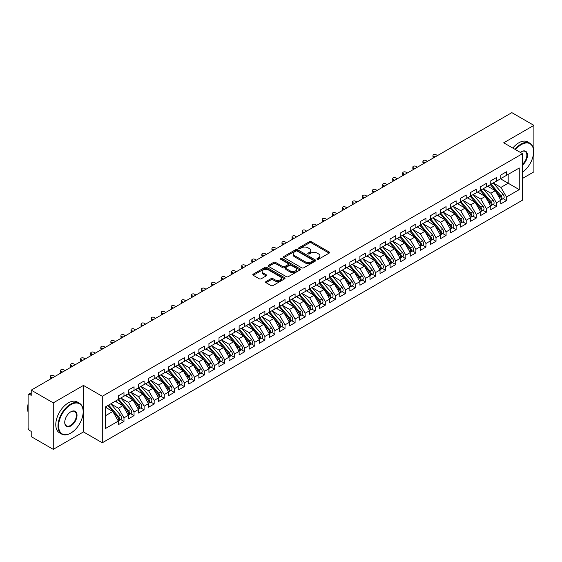 <?xml version="1.0" encoding="UTF-8"?>
<svg xmlns="http://www.w3.org/2000/svg" width="562" height="562" viewBox="0 0 562 562"><rect width="100%" height="100%" fill="white"/><g stroke="black" fill="none" stroke-linecap="round" stroke-linejoin="round"><path stroke-width="0.84" d="M317.263 259.194A0.976 0.562 0 0 0 318.647 259.194L329.142 253.132A1.398 0.808 0 0 0 329.557 252.563A1.398 0.808 0 0 0 329.142 251.994L311.362 241.723A1.398 0.808 0 0 0 309.388 241.723L298.886 247.786A0.976 0.562 0 0 0 298.605 248.186A0.976 0.562 0 0 0 298.886 248.587A0.976 0.562 0 0 0 300.27 248.587L301.632 247.8A4.468 2.578 0 0 1 307.955 247.8L309.437 248.657A4.468 2.578 0 0 1 310.744 250.483A4.468 2.578 0 0 1 309.437 252.31L308.074 253.09A0.976 0.562 0 0 0 307.786 253.49A0.976 0.562 0 0 0 308.074 253.891A0.976 0.562 0 0 0 309.458 253.891L310.821 253.104A4.468 2.578 0 0 1 317.144 253.104L318.626 253.961A4.468 2.578 0 0 1 319.933 255.787A4.468 2.578 0 0 1 318.626 257.614L317.263 258.394A0.976 0.562 0 0 0 316.975 258.794A0.976 0.562 0 0 0 317.263 259.194L317.263 258.394M266.009 281.541A1.398 0.808 0 0 0 265.601 282.11A1.398 0.808 0 0 0 266.009 282.679L271.003 285.559A1.398 0.808 0 0 0 272.977 285.559L284.639 278.829A1.398 0.808 0 0 0 285.046 278.26A1.398 0.808 0 0 0 284.639 277.691L266.852 267.421A1.398 0.808 0 0 0 264.878 267.421L253.216 274.158A1.398 0.808 0 0 0 252.809 274.727A1.398 0.808 0 0 0 253.216 275.296L259.244 278.773A1.398 0.808 0 0 0 261.218 278.773L266.212 275.893A1.398 0.808 0 0 0 266.62 275.324A1.398 0.808 0 0 0 266.212 274.755L263.22 273.027A3.737 2.157 0 0 1 262.124 271.502A3.737 2.157 0 0 1 264.435 269.507A3.737 2.157 0 0 1 268.51 269.978L280.213 276.736A3.737 2.157 0 0 1 281.309 278.26A3.737 2.157 0 0 1 279.005 280.255A3.737 2.157 0 0 1 274.93 279.785L272.977 278.661A1.398 0.808 0 0 0 271.003 278.661L266.009 281.541L266.009 282.679M522.527 178.428L533.9 171.86L533.9 125.368L511.856 112.646L31.219 390.14L31.219 395.367L29.61 394.44A2.136 1.229 -120 0 0 28.543 394.334A2.136 1.229 -120 0 0 28.1 395.311L28.1 427.851A2.136 1.229 -120 0 0 29.61 430.471L31.219 431.398L31.219 436.632L53.264 449.354L83.464 431.918L102.284 442.786L102.284 396.294L83.464 385.427L53.264 402.863L31.219 390.14M533.9 125.368L503.7 142.804L522.527 153.672L102.284 396.294M301.731 267.821A1.398 0.808 0 0 0 303.705 267.821L315.366 261.091A1.398 0.808 0 0 0 315.774 260.522A1.398 0.808 0 0 0 315.366 259.953L297.579 249.683A1.398 0.808 0 0 0 295.605 249.683L283.943 256.413A1.398 0.808 0 0 0 283.536 256.982A1.398 0.808 0 0 0 283.943 257.558L301.731 267.821M280.923 259.405A0.976 0.562 0 0 1 281.92 259.546L281.92 258.38L300.003 268.819A1.398 0.808 0 0 1 300.41 269.395A1.398 0.808 0 0 1 300.003 269.964L288.341 276.694A1.398 0.808 0 0 1 286.367 276.694L268.58 266.423L268.58 265.285A1.398 0.808 0 0 0 268.172 265.854A1.398 0.808 0 0 0 268.58 266.423M268.58 265.285L273.568 262.405A1.398 0.808 0 0 1 275.549 262.405L282.756 266.571A1.398 0.808 0 0 0 284.737 266.571L288.046 264.66A1.398 0.808 0 0 0 288.454 264.084A1.398 0.808 0 0 0 288.046 263.515L280.536 259.18A0.976 0.562 0 0 1 280.248 258.78A0.976 0.562 0 0 1 280.852 258.26A0.976 0.562 0 0 1 281.92 258.38M102.284 442.786L522.527 200.163L522.527 153.672M500.531 178.807L519.253 189.619L519.253 167.996L506.474 175.379L506.474 171.775L500.833 175.028L500.833 178.632L496.408 181.189L496.408 177.585L490.767 180.838L490.767 184.441L486.341 186.998L486.341 183.395L480.7 186.654L480.7 190.258L476.274 192.815L476.274 189.211L470.64 192.464L470.64 196.068L466.207 198.625L466.207 195.021L460.573 198.274L460.573 201.877L456.14 204.435L456.14 200.831L450.506 204.083L450.506 207.687L446.08 210.244L446.08 206.64L440.439 209.9L440.439 213.504L436.014 216.061L436.014 212.457L430.373 215.71L430.373 219.313L425.947 221.871L425.947 218.267L420.306 221.519L420.306 225.123L415.88 227.68L415.88 224.076L410.246 227.329L410.246 230.933L405.813 233.49L405.813 229.886L400.179 233.146L400.179 236.75L395.746 239.307L395.746 235.703L390.112 238.955L390.112 242.559L385.68 245.116L385.68 241.512L380.045 244.765L380.045 248.369L375.62 250.926L375.62 247.322L369.979 250.575L369.979 254.179L365.553 256.736L365.553 253.132L359.912 256.391L359.912 259.995L355.486 262.545L355.486 258.949L349.852 262.201L349.852 265.805L345.419 268.362L345.419 264.758L339.785 268.011L339.785 271.615L335.352 274.172L335.352 270.568L329.718 273.82L329.718 277.424L325.286 279.981L325.286 276.378L319.652 279.637L319.652 283.234L315.226 285.791L315.226 282.194L309.585 285.447L309.585 289.051L305.159 291.608L305.159 288.004L299.518 291.257L299.518 294.86L295.092 297.417L295.092 293.814L289.458 297.066L289.458 300.67L285.025 303.227L285.025 299.623L279.391 302.883L279.391 306.48L274.959 309.037L274.959 305.44L269.324 308.693L269.324 312.296L264.892 314.853L264.892 311.25L259.258 314.502L259.258 318.106L254.832 320.663L254.832 317.059L249.191 320.312L249.191 323.916L244.765 326.473L244.765 322.869L239.124 326.122L239.124 329.725L234.698 332.283L234.698 328.679L229.064 331.938L229.064 335.542L224.631 338.099L224.631 334.495L218.997 337.748L218.997 341.352L214.565 343.909L214.565 340.305L208.931 343.558L208.931 347.161L204.498 349.719L204.498 346.115L198.864 349.367L198.864 352.971L194.438 355.528L194.438 351.924L188.797 355.184L188.797 358.788L184.371 361.345L184.371 357.741L178.73 360.994L178.73 364.598L174.304 367.155L174.304 363.551L168.67 366.803L168.67 370.407L164.237 372.964L164.237 369.36L158.603 372.613L158.603 376.217L154.171 378.774L154.171 375.17L148.537 378.43L148.537 382.034L144.104 384.591L144.104 380.987L138.47 384.239L138.47 387.843L134.044 390.4L134.044 386.797L128.403 390.049L128.403 393.653L123.977 396.21L123.977 392.606L118.336 395.859L118.336 399.463L105.558 406.846L105.558 428.462L118.336 421.086L112.8 411.496L105.558 407.309M519.253 189.619L506.474 196.995L500.932 187.406L493.281 182.994M503.123 198.667L506.474 200.599L506.474 196.995M506.474 200.599L500.833 203.851L500.833 200.255L496.408 202.812L490.872 193.223L483.222 188.804L492.993 200.22L490.879 201.435A2.845 1.644 60 0 1 491.975 204.139A2.845 1.644 60 0 1 491.385 205.446A2.845 1.644 60 0 1 490.928 205.58M493.057 204.477L496.408 206.409L496.408 202.812M496.408 206.409L490.767 209.668L490.767 206.064L486.341 208.621L480.805 199.032L473.155 194.614M482.997 210.293L486.341 212.225L486.341 208.621M486.341 212.225L480.7 215.478L480.7 211.874L476.274 214.431L470.738 204.842L463.088 200.423L472.86 211.839L470.745 213.061A2.845 1.644 60 0 1 471.848 215.766A2.845 1.644 60 0 1 471.258 217.065A2.845 1.644 60 0 1 470.794 217.199M472.93 216.103L476.274 218.035L476.274 214.431M476.274 218.035L470.64 221.287L470.64 217.684L466.207 220.241L460.671 210.652L453.021 206.24L462.793 217.649L460.678 218.871A2.845 1.644 60 0 1 461.781 221.576A2.845 1.644 60 0 1 461.191 222.882A2.845 1.644 60 0 1 460.728 223.009M462.863 221.913L466.207 223.845L466.207 220.241M466.207 223.845L460.573 227.097L460.573 223.493L456.14 226.05L450.605 216.468L442.954 212.05M452.796 227.722L456.14 229.654L456.14 226.05M456.14 229.654L450.506 232.914L450.506 229.31L446.08 231.867L440.538 222.278L432.888 217.859M442.73 233.539L446.08 235.471L446.08 231.867M446.08 235.471L440.439 238.724L440.439 235.12L436.014 237.677L430.478 228.088L422.828 223.669M432.663 239.349L436.014 241.281L436.014 237.677M436.014 241.281L430.373 244.533L430.373 240.929L425.947 243.487L420.411 233.897L412.761 229.486M422.603 245.158L425.947 247.09L425.947 243.487M425.947 247.09L420.306 250.343L420.306 246.739L415.88 249.296L410.344 239.707L402.694 235.295M412.536 250.968L415.88 252.9L415.88 249.296M415.88 252.9L410.246 256.16L410.246 252.556L405.813 255.113L400.277 245.524L392.627 241.105L402.399 252.521L400.284 253.736A2.845 1.644 60 0 1 401.387 256.448A2.845 1.644 60 0 1 400.797 257.747A2.845 1.644 60 0 1 400.334 257.881M402.469 256.785L405.813 258.717L405.813 255.113M405.813 258.717L400.179 261.969L400.179 258.365L395.746 260.923L390.211 251.333L382.56 246.915L392.332 258.33L390.218 259.553A2.845 1.644 60 0 1 391.321 262.257A2.845 1.644 60 0 1 390.731 263.557A2.845 1.644 60 0 1 390.267 263.69M392.402 262.595L395.746 264.526L395.746 260.923M395.746 264.526L390.112 267.779L390.112 264.175L385.68 266.732L380.144 257.143L372.494 252.724L382.265 264.14L380.158 265.362A2.845 1.644 60 0 1 381.254 268.067A2.845 1.644 60 0 1 380.664 269.374A2.845 1.644 60 0 1 380.207 269.5M382.336 268.404L385.68 270.336L385.68 266.732M385.68 270.336L380.045 273.589L380.045 269.985L375.62 272.542L370.084 262.953L362.434 258.541L372.206 269.95L370.091 271.172A2.845 1.644 60 0 1 371.187 273.877A2.845 1.644 60 0 1 370.597 275.183A2.845 1.644 60 0 1 370.14 275.317M372.269 274.214L375.62 276.146L375.62 272.542M375.62 276.146L369.979 279.405L369.979 275.802L365.553 278.359L360.017 268.769L352.367 264.351M362.209 280.031L365.553 281.962L365.553 278.359M365.553 281.962L359.912 285.215L359.912 281.611L355.486 284.168L349.95 274.579L342.3 270.16M352.142 285.84L355.486 287.772L355.486 284.168M355.486 287.772L349.852 291.025L349.852 287.421L345.419 289.978L339.884 280.389L332.233 275.97M342.075 291.65L345.419 293.582L345.419 289.978M345.419 293.582L339.785 296.834L339.785 293.231L335.352 295.788L329.817 286.198L322.167 281.787M332.009 297.46L335.352 299.391L335.352 295.788M335.352 299.391L329.718 302.644L329.718 299.047L325.286 301.604L319.75 292.015L312.1 287.596L321.871 299.012L319.764 300.227A2.845 1.644 60 0 1 320.86 302.932A2.845 1.644 60 0 1 320.27 304.239A2.845 1.644 60 0 1 319.813 304.372M321.942 303.276L325.286 305.201L325.286 301.604M325.286 305.201L319.652 308.461L319.652 304.857L315.226 307.414L309.69 297.825L302.04 293.406L311.812 304.822L309.697 306.044A2.845 1.644 60 0 1 310.793 308.749A2.845 1.644 60 0 1 310.203 310.048A2.845 1.644 60 0 1 309.746 310.182M311.875 309.086L315.226 311.018L315.226 307.414M315.226 311.018L309.585 314.27L309.585 310.667L305.159 313.224L299.623 303.635L291.973 299.216L301.745 310.631L299.63 311.854A2.845 1.644 60 0 1 300.726 314.558A2.845 1.644 60 0 1 300.136 315.865A2.845 1.644 60 0 1 299.679 315.992M301.815 314.896L305.159 316.827L305.159 313.224M305.159 316.827L299.518 320.08L299.518 316.476L295.092 319.033L289.556 309.444L281.906 305.033M291.748 320.705L295.092 322.637L295.092 319.033M295.092 322.637L289.458 325.89L289.458 322.293L285.025 324.85L279.49 315.261L271.839 310.842L281.611 322.258L279.497 323.473A2.845 1.644 60 0 1 280.6 326.178A2.845 1.644 60 0 1 280.009 327.484A2.845 1.644 60 0 1 279.546 327.618M281.681 326.515L285.025 328.447L285.025 324.85M285.025 328.447L279.391 331.706L279.391 328.103L274.959 330.66L269.423 321.071L261.773 316.652M271.615 332.332L274.959 334.264L274.959 330.66M274.959 334.264L269.324 337.516L269.324 333.912L264.892 336.469L259.356 326.88L251.706 322.462M261.548 338.141L264.892 340.073L264.892 336.469M264.892 340.073L259.258 343.326L259.258 339.722L254.832 342.279L249.296 332.69L241.646 328.278M251.481 343.951L254.832 345.883L254.832 342.279M254.832 345.883L249.191 349.135L249.191 345.539L244.765 348.096L239.229 338.507L231.579 334.088M241.421 349.761L244.765 351.693L244.765 348.096M244.765 351.693L239.124 354.952L239.124 351.348L234.698 353.905L229.163 344.316L221.512 339.898L231.284 351.313L229.17 352.529A2.845 1.644 60 0 1 230.272 355.24A2.845 1.644 60 0 1 229.682 356.54A2.845 1.644 60 0 1 229.219 356.673M231.354 355.577L234.698 357.509L234.698 353.905M234.698 357.509L229.064 360.762L229.064 357.158L224.631 359.715L219.096 350.126L211.445 345.707M221.287 361.387L224.631 363.319L224.631 359.715M224.631 363.319L218.997 366.572L218.997 362.968L214.565 365.525L209.029 355.936L201.379 351.524L211.15 362.933L209.036 364.155A2.845 1.644 60 0 1 210.139 366.86A2.845 1.644 60 0 1 209.549 368.166A2.845 1.644 60 0 1 209.085 368.293M211.221 367.197L214.565 369.129L214.565 365.525M214.565 369.129L208.931 372.381L208.931 368.777L204.498 371.334L198.962 361.752L191.312 357.334M201.154 373.006L204.498 374.938L204.498 371.334M204.498 374.938L198.864 378.198L198.864 374.594L194.438 377.151L188.902 367.562L181.252 363.143L191.024 374.559L188.909 375.774A2.845 1.644 60 0 1 190.005 378.486A2.845 1.644 60 0 1 189.415 379.786A2.845 1.644 60 0 1 188.958 379.919M191.087 378.823L194.438 380.755L194.438 377.151M194.438 380.755L188.797 384.008L188.797 380.404L184.371 382.961L178.835 373.372L171.185 368.953M181.027 384.633L184.371 386.565L184.371 382.961M184.371 386.565L178.73 389.817L178.73 386.213L174.304 388.771L168.769 379.181L161.118 374.77L170.89 386.178L168.776 387.401A2.845 1.644 60 0 1 169.872 390.105A2.845 1.644 60 0 1 169.288 391.412A2.845 1.644 60 0 1 168.825 391.538M170.96 390.442L174.304 392.374L174.304 388.771M174.304 392.374L168.67 395.627L168.67 392.023L164.237 394.58L158.702 384.991L151.052 380.579L160.823 391.988L158.709 393.21A2.845 1.644 60 0 1 159.812 395.915A2.845 1.644 60 0 1 159.222 397.222A2.845 1.644 60 0 1 158.758 397.355M160.894 396.252L164.237 398.184L164.237 394.58M164.237 398.184L158.603 401.444L158.603 397.84L154.171 400.397L148.635 390.808L140.985 386.389M150.827 402.069L154.171 404.001L154.171 400.397M154.171 404.001L148.537 407.253L148.537 403.649L144.104 406.207L138.568 396.617L130.918 392.199L140.69 403.614L138.582 404.837A2.845 1.644 60 0 1 139.678 407.541A2.845 1.644 60 0 1 139.088 408.841A2.845 1.644 60 0 1 138.624 408.974M140.76 407.879L144.104 409.81L144.104 406.207M144.104 409.81L138.47 413.063L138.47 409.459L134.044 412.016L128.508 402.427L120.858 398.008M130.693 413.688L134.044 415.62L134.044 412.016M134.044 415.62L128.403 418.873L128.403 415.269L123.977 417.826L118.442 408.237L110.791 403.825L120.563 415.234L118.449 416.456A2.845 1.644 60 0 1 119.544 419.161A2.845 1.644 60 0 1 118.954 420.467A2.845 1.644 60 0 1 118.498 420.601M120.633 419.498L123.977 421.43L123.977 417.826M123.977 421.43L118.336 424.689L118.336 421.086M118.336 399.35L123.977 396.21M105.558 415.676L112.8 411.496M128.403 393.533L134.044 390.4M118.442 408.237L122.867 405.68L115.217 401.268M128.403 415.269L122.867 405.68M138.47 387.724L144.104 384.591M128.508 402.427L132.934 399.87L125.284 395.451M138.47 409.459L132.934 399.87M148.537 381.914L154.171 378.774M138.568 396.617L143.001 394.06L135.351 389.642M148.537 403.649L143.001 394.06M158.603 376.104L164.237 372.964M148.635 390.808L153.068 388.251L145.417 383.832M158.603 397.84L153.068 388.251M168.67 370.295L174.304 367.155M158.702 384.991L163.128 382.434L155.484 378.022M168.67 392.023L163.128 382.434M178.73 364.478L184.371 361.345M168.769 379.181L173.194 376.624L165.544 372.213M178.73 386.213L173.194 376.624M188.797 358.668L194.438 355.528M178.835 373.372L183.261 370.815L175.611 366.396M188.797 380.404L183.261 370.815M198.864 352.859L204.498 349.719M188.902 367.562L193.328 365.005L185.678 360.586M198.864 374.594L193.328 365.005M208.931 347.049L214.565 343.909M198.962 361.752L203.395 359.195L195.745 354.777M208.931 368.777L203.395 359.195M218.997 341.232L224.631 338.099M209.029 355.936L213.462 353.379L205.811 348.967M218.997 362.968L213.462 353.379M229.064 335.423L234.698 332.283M219.096 350.126L223.528 347.569L215.878 343.15M229.064 357.158L223.528 347.569M239.124 329.613L244.765 326.473M229.163 344.316L233.588 341.759L225.938 337.341M239.124 351.348L233.588 341.759M249.191 323.803L254.832 320.663M239.229 338.507L243.655 335.95L236.005 331.531M249.191 345.539L243.655 335.95M259.258 317.987L264.892 314.853M249.296 332.69L253.722 330.133L246.072 325.721M259.258 339.722L253.722 330.133M269.324 312.177L274.959 309.037M259.356 326.88L263.789 324.323L256.139 319.904M269.324 333.912L263.789 324.323M279.391 306.367L285.025 303.227M269.423 321.071L273.856 318.513L266.205 314.095M279.391 328.103L273.856 318.513M289.458 300.558L295.092 297.417M279.49 315.261L283.922 312.704L276.272 308.285M289.458 322.293L283.922 312.704M299.518 294.741L305.159 291.608M289.556 309.444L293.982 306.887L286.332 302.475M299.518 316.476L293.982 306.887M309.585 288.931L315.226 285.791M299.623 303.635L304.049 301.077L296.399 296.659M309.585 310.667L304.049 301.077M319.652 283.122L325.286 279.981M309.69 297.825L314.116 295.268L306.466 290.849M319.652 304.857L314.116 295.268M329.718 277.312L335.352 274.172M319.75 292.015L324.183 289.458L316.532 285.039M329.718 299.047L324.183 289.458M339.785 271.495L345.419 268.362M329.817 286.198L334.25 283.641L326.599 279.23M339.785 293.231L334.25 283.641M349.852 265.685L355.486 262.545M339.884 280.389L344.316 277.832L336.666 273.413M349.852 287.421L344.316 277.832M359.912 259.876L365.553 256.736M349.95 274.579L354.376 272.022L346.726 267.603M359.912 281.611L354.376 272.022M369.979 254.066L375.62 250.926M360.017 268.769L364.443 266.212L356.793 261.794M369.979 275.802L364.443 266.212M380.045 248.249L385.68 245.116M370.084 262.953L374.51 260.396L366.86 255.984M380.045 269.985L374.51 260.396M390.112 242.44L395.746 239.307M380.144 257.143L384.577 254.586L376.926 250.167M390.112 264.175L384.577 254.586M400.179 236.63L405.813 233.49M390.211 251.333L394.643 248.776L386.993 244.358M400.179 258.365L394.643 248.776M410.246 230.82L415.88 227.68M400.277 245.524L404.71 242.967L397.06 238.548M410.246 252.556L404.71 242.967M420.306 225.011L425.947 221.871M410.344 239.707L414.77 237.15L407.12 232.738M420.306 246.739L414.77 237.15M430.373 219.194L436.014 216.061M420.411 233.897L424.837 231.34L417.187 226.929M430.373 240.929L424.837 231.34M440.439 213.384L446.08 210.244M430.478 228.088L434.904 225.531L427.253 221.112M440.439 235.12L434.904 225.531M450.506 207.575L456.14 204.435M440.538 222.278L444.971 219.721L437.32 215.302M450.506 229.31L444.971 219.721M460.573 201.765L466.207 198.625M450.605 216.468L455.037 213.911L447.387 209.493M460.573 223.493L455.037 213.911M470.64 195.948L476.274 192.815M460.671 210.652L465.104 208.095L457.454 203.683M470.64 217.684L465.104 208.095M480.7 190.139L486.341 186.998M470.738 204.842L475.164 202.285L467.514 197.866M480.7 211.874L475.164 202.285M490.767 184.329L496.408 181.189M480.805 199.032L485.231 196.475L477.581 192.056M490.767 206.064L485.231 196.475M500.833 178.519L506.474 175.379M500.932 187.406L508.181 183.226L508.181 174.389L519.253 167.996M490.872 193.223L495.298 190.666L487.647 186.247M500.833 200.255L495.298 190.666M53.264 402.863L53.264 449.354M83.464 431.918L83.464 385.427M317.656 259.335L318.626 258.773A4.468 2.578 0 0 0 319.933 256.946L319.933 255.787M310.744 250.483L310.744 251.643A4.468 2.578 0 0 1 309.437 253.469L308.468 254.031M329.128 253.146L311.362 242.889A1.398 0.808 0 0 0 309.388 242.889L299.279 248.72M315.345 261.105L297.579 250.849A1.398 0.808 0 0 0 295.605 250.849L283.965 257.565L283.943 256.413M312.894 260.923A0.976 0.562 0 0 0 313.182 260.522A0.976 0.562 0 0 0 312.894 260.122L297.284 251.109A0.976 0.562 0 0 0 295.9 251.109L294.467 251.938A4.468 2.578 0 0 0 293.153 253.764A4.468 2.578 0 0 0 294.467 255.584L305.138 261.744A4.468 2.578 0 0 0 311.46 261.744L312.894 260.923L312.894 262.082A0.976 0.562 0 0 0 313.182 261.681L313.182 260.522M293.153 253.764L293.153 254.923A4.468 2.578 0 0 0 294.467 256.75L294.467 255.584M312.894 262.082L311.46 262.911A4.468 2.578 0 0 1 305.138 262.911L294.467 256.75M268.601 266.437L273.568 263.564L273.568 262.405M288.454 264.084L288.454 265.25A1.398 0.808 0 0 1 288.046 265.819L284.737 267.73A1.398 0.808 0 0 1 282.756 267.73L275.549 263.564A1.398 0.808 0 0 0 273.568 263.564M281.92 259.546L299.982 269.971M290.245 270.891A3.737 2.157 0 0 0 294.312 271.355A3.737 2.157 0 0 0 296.624 269.36A3.737 2.157 0 0 0 295.528 267.835L291.404 265.454A1.398 0.808 0 0 0 289.43 265.454L286.114 267.364A1.398 0.808 0 0 0 285.707 267.933A1.398 0.808 0 0 0 286.114 268.51L290.245 270.891L290.245 272.05A3.737 2.157 0 0 0 294.312 272.521A3.737 2.157 0 0 0 296.624 270.526L296.624 269.36M285.707 267.933L285.707 269.1A1.398 0.808 0 0 0 286.114 269.669L286.114 268.51M290.245 272.05L286.114 269.669M281.309 278.26L281.309 279.426A3.737 2.157 0 0 1 279.005 281.414A3.737 2.157 0 0 1 274.93 280.951L272.977 279.82A1.398 0.808 0 0 0 271.003 279.82L266.03 282.693M262.124 271.502L262.124 272.661A3.737 2.157 0 0 0 263.22 274.193L263.22 273.027M266.191 275.907L263.22 274.193M284.618 278.843L266.852 268.587A1.398 0.808 0 0 0 264.878 268.587L253.237 275.303M491.16 184.217L500.946 195.625A2.845 1.644 60 0 1 502.042 198.33A2.845 1.644 60 0 1 501.452 199.636L503.566 198.414A2.845 1.644 -120 0 0 504.156 197.107A2.845 1.644 -120 0 0 503.06 194.403L493.274 183.001M501.452 199.636A2.845 1.644 60 0 1 500.995 199.763M490.352 184.687L500.138 196.089A2.845 1.644 60 0 1 501.234 198.793A2.845 1.644 60 0 1 500.721 200.051M433.492 156.145L433.492 157.655A1.777 1.026 180 0 1 432.972 156.924L432.972 155.414A1.777 1.026 0 0 0 433.492 156.145L435.002 157.016M437.524 155.562L436.014 154.69A1.777 1.026 0 0 0 434.075 154.466A1.777 1.026 0 0 0 432.972 155.414M489.397 187.258L488.238 185.903M491.385 205.446L493.499 204.224A2.845 1.644 -120 0 0 494.089 202.924A2.845 1.644 -120 0 0 492.993 200.22M480.285 190.497L490.071 201.898A2.845 1.644 60 0 1 491.174 204.61A2.845 1.644 60 0 1 490.654 205.868M423.432 161.954L423.432 163.465A1.777 1.026 180 0 1 422.905 162.741L422.905 161.231A1.777 1.026 0 0 0 423.432 161.954L424.935 162.825M427.457 161.371L425.947 160.5A1.777 1.026 0 0 0 424.008 160.275A1.777 1.026 0 0 0 422.905 161.231M479.337 193.068L478.171 191.719M481.093 190.033L490.879 201.435M471.026 195.843L480.812 207.245A2.845 1.644 60 0 1 481.908 209.956A2.845 1.644 60 0 1 481.318 211.256L483.432 210.033A2.845 1.644 -120 0 0 484.023 208.734A2.845 1.644 -120 0 0 482.927 206.029L473.141 194.621M481.318 211.256A2.845 1.644 60 0 1 480.861 211.389M470.218 196.307L480.004 207.715A2.845 1.644 60 0 1 481.107 210.42A2.845 1.644 60 0 1 480.587 211.677M413.365 167.764L413.365 169.274A1.777 1.026 180 0 1 412.845 168.551L412.845 167.04A1.777 1.026 0 0 0 413.365 167.764L414.875 168.635M417.39 167.181L415.88 166.31A1.777 1.026 0 0 0 413.941 166.092A1.777 1.026 0 0 0 412.845 167.04M469.27 198.878L468.111 197.529M471.258 217.065L473.373 215.85A2.845 1.644 -120 0 0 473.956 214.543A2.845 1.644 -120 0 0 472.86 211.839M460.159 202.116L469.937 213.525A2.845 1.644 60 0 1 471.04 216.23A2.845 1.644 60 0 1 470.52 217.487M403.298 173.574L403.298 175.091A1.777 1.026 180 0 1 402.778 174.361L402.778 172.85A1.777 1.026 0 0 0 403.298 173.574L404.809 174.452M407.324 172.998L405.813 172.127A1.777 1.026 0 0 0 403.874 171.902A1.777 1.026 0 0 0 402.778 172.85M459.203 204.687L458.044 203.339M460.959 201.653L470.745 213.061M461.191 222.882L463.306 221.66A2.845 1.644 -120 0 0 463.896 220.353A2.845 1.644 -120 0 0 462.793 217.649M450.092 207.933L459.878 219.335A2.845 1.644 60 0 1 460.973 222.039A2.845 1.644 60 0 1 460.454 223.297M393.231 179.39L393.231 180.901A1.777 1.026 180 0 1 392.712 180.17L392.712 178.66A1.777 1.026 0 0 0 393.231 179.39L394.742 180.262M397.257 178.807L395.746 177.936A1.777 1.026 0 0 0 393.807 177.711A1.777 1.026 0 0 0 392.712 178.66M449.136 210.504L447.977 209.148M450.893 207.462L460.678 218.871M522.527 172.204A17.366 10.025 120 0 0 533.598 151.698A17.366 10.025 120 0 0 521.318 144.61A17.366 10.025 120 0 0 515.523 149.632M514.996 149.33A17.794 10.271 -60 0 1 521.016 144.083A17.794 10.271 -60 0 1 529.91 143.205A17.794 10.271 -60 0 1 533.598 151.347A17.794 10.271 -60 0 1 533.598 151.522M520.3 152.386A8.683 5.016 -60 0 1 521.318 151.698L521.318 151.698A8.683 5.016 -60 0 1 527.43 154.557A8.683 5.016 -60 0 1 522.527 165.038M512.783 148.052A17.794 10.271 -60 0 1 518.803 142.804A17.794 10.271 -60 0 1 527.697 141.926L529.91 143.205M522.527 164.252A8.254 4.77 120 0 0 526.657 157.1A8.254 4.77 120 0 0 525.147 151.466A8.254 4.77 120 0 0 521.164 151.789M70.58 433.197L70.882 433.028A17.366 10.025 120 0 0 83.162 411.756A17.366 10.025 120 0 0 70.882 404.668A17.366 10.025 120 0 0 58.596 425.933A17.366 10.025 120 0 0 70.882 433.028L70.58 433.197A17.794 10.271 -60 0 1 61.679 434.082A17.794 10.271 -60 0 1 58.954 419.821A17.794 10.271 -60 0 1 70.58 404.141A17.794 10.271 -60 0 1 79.474 403.263A17.794 10.271 -60 0 1 83.162 411.405A17.794 10.271 -60 0 1 83.155 411.581M70.882 425.933A8.683 5.016 -60 0 1 64.742 422.392A8.683 5.016 -60 0 1 70.882 411.756L70.882 411.756A8.683 5.016 -60 0 1 77.022 415.304A8.683 5.016 -60 0 1 70.882 425.933M64.742 422.21A8.254 4.77 120 0 0 66.449 425.82A8.254 4.77 120 0 0 70.58 425.413A8.254 4.77 120 0 0 75.968 418.135A8.254 4.77 120 0 0 74.704 411.517A8.254 4.77 120 0 0 70.728 411.848M61.679 434.082L59.467 432.803A17.794 10.271 -60 0 1 56.741 418.542A17.794 10.271 -60 0 1 68.36 402.863A17.794 10.271 -60 0 1 77.261 401.985L79.474 403.263M28.1 412.164A17.794 10.271 -60 0 1 28.1 404.029M440.833 213.279L450.612 224.681A2.845 1.644 60 0 1 451.715 227.385A2.845 1.644 60 0 1 451.124 228.692L453.239 227.47A2.845 1.644 -120 0 0 453.829 226.17A2.845 1.644 -120 0 0 452.726 223.458L442.94 212.057M451.124 228.692A2.845 1.644 60 0 1 450.661 228.825M440.025 213.743L449.811 225.144A2.845 1.644 60 0 1 450.907 227.856A2.845 1.644 60 0 1 450.394 229.106M383.165 185.2L383.165 186.71A1.777 1.026 180 0 1 382.645 185.987L382.645 184.477A1.777 1.026 0 0 0 383.165 185.2L384.675 186.071M387.19 184.617L385.68 183.746A1.777 1.026 0 0 0 383.741 183.521A1.777 1.026 0 0 0 382.645 184.477M439.07 216.314L437.91 214.958M430.766 219.089L440.552 230.49A2.845 1.644 60 0 1 441.648 233.202A2.845 1.644 60 0 1 441.058 234.502L443.172 233.279A2.845 1.644 -120 0 0 443.762 231.98A2.845 1.644 -120 0 0 442.659 229.275L432.881 217.866M441.058 234.502A2.845 1.644 60 0 1 440.601 234.635M429.958 219.552L439.744 230.961A2.845 1.644 60 0 1 440.84 233.666A2.845 1.644 60 0 1 440.327 234.923M373.098 191.01L373.098 192.52A1.777 1.026 180 0 1 372.578 191.797L372.578 190.286A1.777 1.026 0 0 0 373.098 191.01L374.608 191.881M377.13 190.427L375.62 189.556A1.777 1.026 0 0 0 373.681 189.338A1.777 1.026 0 0 0 372.578 190.286M429.003 222.123L427.844 220.775M420.699 224.898L430.485 236.307A2.845 1.644 60 0 1 431.581 239.012A2.845 1.644 60 0 1 430.991 240.311L433.105 239.096A2.845 1.644 -120 0 0 433.695 237.789A2.845 1.644 -120 0 0 432.599 235.085L422.814 223.676M430.991 240.311A2.845 1.644 60 0 1 430.534 240.445M419.891 225.362L429.677 236.771A2.845 1.644 60 0 1 430.78 239.475A2.845 1.644 60 0 1 430.26 240.733M363.038 196.819L363.038 198.337A1.777 1.026 180 0 1 362.511 197.606L362.511 196.096A1.777 1.026 0 0 0 363.038 196.819L364.541 197.691M367.063 196.243L365.553 195.372A1.777 1.026 0 0 0 363.614 195.147A1.777 1.026 0 0 0 362.511 196.096M418.943 227.933L417.777 226.584M410.632 230.708L420.418 242.117A2.845 1.644 60 0 1 421.514 244.821A2.845 1.644 60 0 1 420.924 246.128L423.038 244.906A2.845 1.644 -120 0 0 423.629 243.599A2.845 1.644 -120 0 0 422.533 240.894L412.747 229.493M420.924 246.128A2.845 1.644 60 0 1 420.467 246.254M409.824 231.172L419.61 242.58A2.845 1.644 60 0 1 420.713 245.285A2.845 1.644 60 0 1 420.193 246.542M352.971 202.636L352.971 204.147A1.777 1.026 180 0 1 352.451 203.416L352.451 201.906A1.777 1.026 0 0 0 352.971 202.636L354.482 203.507M356.996 202.053L355.486 201.182A1.777 1.026 0 0 0 353.547 200.957A1.777 1.026 0 0 0 352.451 201.906M408.876 233.75L407.717 232.394M400.566 236.525L410.351 247.926A2.845 1.644 60 0 1 411.454 250.631A2.845 1.644 60 0 1 410.864 251.938L412.979 250.715A2.845 1.644 -120 0 0 413.562 249.416A2.845 1.644 -120 0 0 412.466 246.704L402.68 235.302M410.864 251.938A2.845 1.644 60 0 1 410.401 252.071M399.765 236.988L409.543 248.39A2.845 1.644 60 0 1 410.646 251.102A2.845 1.644 60 0 1 410.127 252.352M342.904 208.446L342.904 209.956A1.777 1.026 180 0 1 342.384 209.233L342.384 207.722A1.777 1.026 0 0 0 342.904 208.446L344.415 209.317M346.93 207.863L345.419 206.992A1.777 1.026 0 0 0 343.48 206.767A1.777 1.026 0 0 0 342.384 207.722M398.809 239.56L397.65 238.204M400.797 257.747L402.912 256.525A2.845 1.644 -120 0 0 403.502 255.225A2.845 1.644 -120 0 0 402.399 252.521M389.698 242.798L399.484 254.207A2.845 1.644 60 0 1 400.58 256.911A2.845 1.644 60 0 1 400.06 258.169M332.837 214.255L332.837 215.766A1.777 1.026 180 0 1 332.318 215.042L332.318 213.532A1.777 1.026 0 0 0 332.837 214.255L334.348 215.127M336.863 213.672L335.352 212.801A1.777 1.026 0 0 0 333.414 212.584A1.777 1.026 0 0 0 332.318 213.532M388.742 245.369L387.583 244.02M390.499 242.334L400.284 253.736M390.731 263.557L392.845 262.342A2.845 1.644 -120 0 0 393.435 261.035A2.845 1.644 -120 0 0 392.332 258.33M379.631 248.608L389.417 260.016A2.845 1.644 60 0 1 390.513 262.721A2.845 1.644 60 0 1 390 263.978M322.771 220.065L322.771 221.576A1.777 1.026 180 0 1 322.251 220.852L322.251 219.342A1.777 1.026 0 0 0 322.771 220.065L324.281 220.936M326.796 219.489L325.286 218.618A1.777 1.026 0 0 0 323.347 218.393A1.777 1.026 0 0 0 322.251 219.342M378.676 251.179L377.516 249.83M380.439 248.144L390.218 259.553M380.664 269.374L382.778 268.151A2.845 1.644 -120 0 0 383.368 266.845A2.845 1.644 -120 0 0 382.265 264.14M369.564 254.417L379.35 265.826A2.845 1.644 60 0 1 380.446 268.531A2.845 1.644 60 0 1 379.933 269.788M312.704 225.882L312.704 227.392A1.777 1.026 180 0 1 312.184 226.662L312.184 225.151A1.777 1.026 0 0 0 312.704 225.882L314.214 226.753M316.736 225.299L315.226 224.428A1.777 1.026 0 0 0 313.287 224.203A1.777 1.026 0 0 0 312.184 225.151M368.609 256.996L367.45 255.64M370.372 253.954L380.158 265.362M370.597 275.183L372.711 273.961A2.845 1.644 -120 0 0 373.301 272.661A2.845 1.644 -120 0 0 372.206 269.95M359.497 260.234L369.283 271.636A2.845 1.644 60 0 1 370.386 274.34A2.845 1.644 60 0 1 369.866 275.598M302.644 231.692L302.644 233.202A1.777 1.026 180 0 1 302.117 232.478L302.117 230.961A1.777 1.026 0 0 0 302.644 231.692L304.147 232.563M306.669 231.108L305.159 230.237A1.777 1.026 0 0 0 303.22 230.013A1.777 1.026 0 0 0 302.117 230.961M358.549 262.805L357.383 261.449M360.305 259.763L370.091 271.172M350.238 265.58L360.024 276.982A2.845 1.644 60 0 1 361.12 279.693A2.845 1.644 60 0 1 360.53 280.993L362.645 279.771A2.845 1.644 -120 0 0 363.235 278.471A2.845 1.644 -120 0 0 362.139 275.766L352.353 264.358M360.53 280.993A2.845 1.644 60 0 1 360.073 281.126M349.431 266.044L359.216 277.452A2.845 1.644 60 0 1 360.319 280.157A2.845 1.644 60 0 1 359.799 281.414M292.577 237.501L292.577 239.012A1.777 1.026 180 0 1 292.057 238.288L292.057 236.778A1.777 1.026 0 0 0 292.577 237.501L294.088 238.372M296.603 236.918L295.092 236.047A1.777 1.026 0 0 0 293.153 235.829A1.777 1.026 0 0 0 292.057 236.778M348.482 268.615L347.323 267.266M340.172 271.39L349.957 282.798A2.845 1.644 60 0 1 351.06 285.503A2.845 1.644 60 0 1 350.47 286.803L352.578 285.587A2.845 1.644 -120 0 0 353.168 284.281A2.845 1.644 -120 0 0 352.072 281.576L342.286 270.167M350.47 286.803A2.845 1.644 60 0 1 350.007 286.936M339.371 271.853L349.15 283.262A2.845 1.644 60 0 1 350.252 285.967A2.845 1.644 60 0 1 349.733 287.224M282.51 243.311L282.51 244.821A1.777 1.026 180 0 1 281.991 244.098L281.991 242.587A1.777 1.026 0 0 0 282.51 243.311L284.021 244.182M286.536 242.735L285.025 241.864A1.777 1.026 0 0 0 283.086 241.639A1.777 1.026 0 0 0 281.991 242.587M338.415 274.425L337.256 273.076M330.105 277.199L339.891 288.608A2.845 1.644 60 0 1 340.993 291.313A2.845 1.644 60 0 1 340.403 292.619L342.518 291.397A2.845 1.644 -120 0 0 343.108 290.09A2.845 1.644 -120 0 0 342.005 287.386L332.219 275.977M340.403 292.619A2.845 1.644 60 0 1 339.94 292.746M329.304 277.663L339.09 289.072A2.845 1.644 60 0 1 340.186 291.776A2.845 1.644 60 0 1 339.666 293.034M272.444 249.128L272.444 250.638A1.777 1.026 180 0 1 271.924 249.907L271.924 248.397A1.777 1.026 0 0 0 272.444 249.128L273.954 249.999M276.469 248.544L274.959 247.673A1.777 1.026 0 0 0 273.02 247.449A1.777 1.026 0 0 0 271.924 248.397M328.349 280.241L327.189 278.885M320.045 283.009L329.824 294.418A2.845 1.644 60 0 1 330.927 297.122A2.845 1.644 60 0 1 330.337 298.429L332.451 297.207A2.845 1.644 -120 0 0 333.041 295.907A2.845 1.644 -120 0 0 331.938 293.195L322.152 281.794M330.337 298.429A2.845 1.644 60 0 1 329.873 298.562M319.237 283.48L329.023 294.881A2.845 1.644 60 0 1 330.119 297.586A2.845 1.644 60 0 1 329.606 298.844M262.377 254.937L262.377 256.448A1.777 1.026 180 0 1 261.857 255.724L261.857 254.207A1.777 1.026 0 0 0 262.377 254.937L263.887 255.808M266.402 254.354L264.892 253.483A1.777 1.026 0 0 0 262.953 253.258A1.777 1.026 0 0 0 261.857 254.207M318.282 286.051L317.123 284.695M320.27 304.239L322.384 303.016A2.845 1.644 -120 0 0 322.974 301.717A2.845 1.644 -120 0 0 321.871 299.012M309.17 289.29L318.956 300.698A2.845 1.644 60 0 1 320.052 303.403A2.845 1.644 60 0 1 319.539 304.66M252.31 260.747L252.31 262.257A1.777 1.026 180 0 1 251.79 261.534L251.79 260.023A1.777 1.026 0 0 0 252.31 260.747L253.82 261.618M256.335 260.164L254.832 259.293A1.777 1.026 0 0 0 252.893 259.075A1.777 1.026 0 0 0 251.79 260.023M308.215 291.861L307.056 290.512M309.978 288.826L319.764 300.227M310.203 310.048L312.317 308.833A2.845 1.644 -120 0 0 312.908 307.526A2.845 1.644 -120 0 0 311.812 304.822M299.103 295.099L308.889 306.508A2.845 1.644 60 0 1 309.992 309.212A2.845 1.644 60 0 1 309.472 310.47M242.25 266.557L242.25 268.067A1.777 1.026 180 0 1 241.723 267.343L241.723 265.833A1.777 1.026 0 0 0 242.25 266.557L243.753 267.428M246.275 265.981L244.765 265.109A1.777 1.026 0 0 0 242.826 264.885A1.777 1.026 0 0 0 241.723 265.833M298.148 297.67L296.989 296.322M299.911 294.636L309.697 306.044M300.136 315.865L302.251 314.643A2.845 1.644 -120 0 0 302.841 313.336A2.845 1.644 -120 0 0 301.745 310.631M289.037 300.909L298.822 312.317A2.845 1.644 60 0 1 299.925 315.022A2.845 1.644 60 0 1 299.406 316.28M232.183 272.373L232.183 273.884A1.777 1.026 180 0 1 231.663 273.153L231.663 271.643A1.777 1.026 0 0 0 232.183 272.373L233.694 273.244M236.209 271.79L234.698 270.919A1.777 1.026 0 0 0 232.759 270.694A1.777 1.026 0 0 0 231.663 271.643M288.088 303.487L286.929 302.131M289.844 300.445L299.63 311.854M279.778 306.255L289.563 317.663A2.845 1.644 60 0 1 290.666 320.368A2.845 1.644 60 0 1 290.076 321.675L292.184 320.452A2.845 1.644 -120 0 0 292.774 319.146A2.845 1.644 -120 0 0 291.678 316.441L281.892 305.04M290.076 321.675A2.845 1.644 60 0 1 289.613 321.808M278.977 306.726L288.756 318.127A2.845 1.644 60 0 1 289.859 320.832A2.845 1.644 60 0 1 289.339 322.089M222.116 278.183L222.116 279.693A1.777 1.026 180 0 1 221.597 278.963L221.597 277.452A1.777 1.026 0 0 0 222.116 278.183L223.627 279.054M226.142 277.6L224.631 276.729A1.777 1.026 0 0 0 222.692 276.504A1.777 1.026 0 0 0 221.597 277.452M278.021 309.297L276.862 307.941M280.009 327.484L282.124 326.262A2.845 1.644 -120 0 0 282.714 324.962A2.845 1.644 -120 0 0 281.611 322.258M268.91 312.535L278.696 323.937A2.845 1.644 60 0 1 279.792 326.648A2.845 1.644 60 0 1 279.272 327.906M212.05 283.993L212.05 285.503A1.777 1.026 180 0 1 211.53 284.779L211.53 283.269A1.777 1.026 0 0 0 212.05 283.993L213.56 284.864M216.075 283.41L214.565 282.538A1.777 1.026 0 0 0 212.626 282.321A1.777 1.026 0 0 0 211.53 283.269M267.955 315.106L266.795 313.758M269.711 312.072L279.497 323.473M259.651 317.881L269.43 329.29A2.845 1.644 60 0 1 270.533 331.994A2.845 1.644 60 0 1 269.943 333.294L272.057 332.079A2.845 1.644 -120 0 0 272.647 330.772A2.845 1.644 -120 0 0 271.544 328.067L261.759 316.659M269.943 333.294A2.845 1.644 60 0 1 269.479 333.428M258.843 318.345L268.629 329.753A2.845 1.644 60 0 1 269.725 332.458A2.845 1.644 60 0 1 269.212 333.716M201.983 289.802L201.983 291.313A1.777 1.026 180 0 1 201.463 290.589L201.463 289.079A1.777 1.026 0 0 0 201.983 289.802L203.493 290.673M206.008 289.226L204.498 288.348A1.777 1.026 0 0 0 202.559 288.13A1.777 1.026 0 0 0 201.463 289.079M257.888 320.916L256.729 319.567M249.584 323.691L259.37 335.1A2.845 1.644 60 0 1 260.466 337.804A2.845 1.644 60 0 1 259.876 339.104L261.99 337.888A2.845 1.644 -120 0 0 262.58 336.582A2.845 1.644 -120 0 0 261.478 333.877L251.699 322.469M259.876 339.104A2.845 1.644 60 0 1 259.412 339.237M248.776 324.155L258.562 335.563A2.845 1.644 60 0 1 259.658 338.268A2.845 1.644 60 0 1 259.145 339.525M191.916 295.619L191.916 297.129A1.777 1.026 180 0 1 191.396 296.399L191.396 294.888A1.777 1.026 0 0 0 191.916 295.619L193.426 296.49M195.941 295.036L194.438 294.165A1.777 1.026 0 0 0 192.499 293.94A1.777 1.026 0 0 0 191.396 294.888M247.821 326.733L246.662 325.377M239.517 329.501L249.303 340.909A2.845 1.644 60 0 1 250.399 343.614A2.845 1.644 60 0 1 249.809 344.92L251.924 343.698A2.845 1.644 -120 0 0 252.514 342.391A2.845 1.644 -120 0 0 251.418 339.687L241.632 328.285M249.809 344.92A2.845 1.644 60 0 1 249.352 345.047M238.71 329.971L248.495 341.373A2.845 1.644 60 0 1 249.598 344.077A2.845 1.644 60 0 1 249.078 345.335M181.856 301.429L181.856 302.939A1.777 1.026 180 0 1 181.329 302.208L181.329 300.698A1.777 1.026 0 0 0 181.856 301.429L183.36 302.3M185.882 300.846L184.371 299.975A1.777 1.026 0 0 0 182.432 299.75A1.777 1.026 0 0 0 181.329 300.698M237.754 332.542L236.595 331.187M229.451 335.317L239.236 346.719A2.845 1.644 60 0 1 240.332 349.423A2.845 1.644 60 0 1 239.742 350.73L241.857 349.508A2.845 1.644 -120 0 0 242.447 348.208A2.845 1.644 -120 0 0 241.351 345.504L231.565 334.095M239.742 350.73A2.845 1.644 60 0 1 239.286 350.864M228.643 335.781L238.428 347.183A2.845 1.644 60 0 1 239.531 349.894A2.845 1.644 60 0 1 239.012 351.152M171.789 307.238L171.789 308.749A1.777 1.026 180 0 1 171.27 308.025L171.27 306.515A1.777 1.026 0 0 0 171.789 307.238L173.3 308.109M175.815 306.655L174.304 305.784A1.777 1.026 0 0 0 172.365 305.559A1.777 1.026 0 0 0 171.27 306.515M227.694 338.352L226.535 337.003M229.682 356.54L231.79 355.317A2.845 1.644 -120 0 0 232.38 354.018A2.845 1.644 -120 0 0 231.284 351.313M218.583 341.591L228.362 352.999A2.845 1.644 60 0 1 229.465 355.704A2.845 1.644 60 0 1 228.945 356.961M161.723 313.048L161.723 314.558A1.777 1.026 180 0 1 161.203 313.835L161.203 312.324A1.777 1.026 0 0 0 161.723 313.048L163.233 313.919M165.748 312.465L164.237 311.594A1.777 1.026 0 0 0 162.299 311.376A1.777 1.026 0 0 0 161.203 312.324M217.627 344.162L216.468 342.813M219.384 341.127L229.17 352.529M209.317 346.937L219.103 358.345A2.845 1.644 60 0 1 220.206 361.05A2.845 1.644 60 0 1 219.616 362.349L221.73 361.134A2.845 1.644 -120 0 0 222.32 359.828A2.845 1.644 -120 0 0 221.217 357.123L211.431 345.714M219.616 362.349A2.845 1.644 60 0 1 219.152 362.483M208.516 347.4L218.302 358.809A2.845 1.644 60 0 1 219.398 361.514A2.845 1.644 60 0 1 218.878 362.771M151.656 318.858L151.656 320.375A1.777 1.026 180 0 1 151.136 319.645L151.136 318.134A1.777 1.026 0 0 0 151.656 318.858L153.166 319.736M155.681 318.282L154.171 317.411A1.777 1.026 0 0 0 152.232 317.186A1.777 1.026 0 0 0 151.136 318.134M207.561 349.971L206.402 348.623M209.549 368.166L211.663 366.944A2.845 1.644 -120 0 0 212.253 365.637A2.845 1.644 -120 0 0 211.15 362.933M198.449 353.217L208.235 364.619A2.845 1.644 60 0 1 209.331 367.323A2.845 1.644 60 0 1 208.818 368.581M141.589 324.674L141.589 326.185A1.777 1.026 180 0 1 141.069 325.454L141.069 323.944A1.777 1.026 0 0 0 141.589 324.674L143.099 325.546M145.614 324.091L144.104 323.22A1.777 1.026 0 0 0 142.165 322.995A1.777 1.026 0 0 0 141.069 323.944M197.494 355.788L196.335 354.432M199.257 352.746L209.036 364.155M189.19 358.563L198.976 369.965A2.845 1.644 60 0 1 200.072 372.669A2.845 1.644 60 0 1 199.482 373.976L201.596 372.754A2.845 1.644 -120 0 0 202.187 371.454A2.845 1.644 -120 0 0 201.084 368.742L191.305 357.341M199.482 373.976A2.845 1.644 60 0 1 199.018 374.109M188.382 359.027L198.168 370.428A2.845 1.644 60 0 1 199.264 373.14A2.845 1.644 60 0 1 198.751 374.39M131.522 330.484L131.522 331.994A1.777 1.026 180 0 1 131.002 331.271L131.002 329.761A1.777 1.026 0 0 0 131.522 330.484L133.032 331.355M135.547 329.901L134.044 329.03A1.777 1.026 0 0 0 132.105 328.805A1.777 1.026 0 0 0 131.002 329.761M187.427 361.598L186.268 360.242M189.415 379.786L191.53 378.563A2.845 1.644 -120 0 0 192.12 377.264A2.845 1.644 -120 0 0 191.024 374.559M178.316 364.836L188.101 376.245A2.845 1.644 60 0 1 189.204 378.95A2.845 1.644 60 0 1 188.684 380.207M121.462 336.294L121.462 337.804A1.777 1.026 180 0 1 120.935 337.081L120.935 335.57A1.777 1.026 0 0 0 121.462 336.294L122.966 337.165M125.488 335.711L123.977 334.84A1.777 1.026 0 0 0 122.038 334.622A1.777 1.026 0 0 0 120.935 335.57M177.36 367.408L176.201 366.059M179.123 364.373L188.909 375.774M169.057 370.182L178.842 381.591A2.845 1.644 60 0 1 179.938 384.296A2.845 1.644 60 0 1 179.348 385.595L181.463 384.38A2.845 1.644 -120 0 0 182.053 383.073A2.845 1.644 -120 0 0 180.957 380.369L171.171 368.96M179.348 385.595A2.845 1.644 60 0 1 178.892 385.729M168.249 370.646L178.035 382.055A2.845 1.644 60 0 1 179.138 384.759A2.845 1.644 60 0 1 178.618 386.017M111.395 342.103L111.395 343.621A1.777 1.026 180 0 1 110.876 342.89L110.876 341.38A1.777 1.026 0 0 0 111.395 342.103L112.906 342.982M115.421 341.527L113.91 340.656A1.777 1.026 0 0 0 111.971 340.432A1.777 1.026 0 0 0 110.876 341.38M167.3 373.217L166.134 371.868M169.288 391.412L171.396 390.19A2.845 1.644 -120 0 0 171.986 388.883A2.845 1.644 -120 0 0 170.89 386.178M158.189 376.456L167.968 387.864A2.845 1.644 60 0 1 169.071 390.569A2.845 1.644 60 0 1 168.551 391.826M101.329 347.92L101.329 349.431A1.777 1.026 180 0 1 100.809 348.7L100.809 347.19A1.777 1.026 0 0 0 101.329 347.92L102.839 348.791M105.354 347.337L103.844 346.466A1.777 1.026 0 0 0 101.905 346.241A1.777 1.026 0 0 0 100.809 347.19M157.234 379.034L156.074 377.678M158.99 375.992L168.776 387.401M159.222 397.222L161.336 395.999A2.845 1.644 -120 0 0 161.926 394.7A2.845 1.644 -120 0 0 160.823 391.988M148.122 382.272L157.908 393.674A2.845 1.644 60 0 1 159.004 396.386A2.845 1.644 60 0 1 158.484 397.636M91.262 353.73L91.262 355.24A1.777 1.026 180 0 1 90.742 354.517L90.742 353.006A1.777 1.026 0 0 0 91.262 353.73L92.772 354.601M95.287 353.147L93.777 352.276A1.777 1.026 0 0 0 91.838 352.051A1.777 1.026 0 0 0 90.742 353.006M147.167 384.844L146.008 383.488M148.923 381.809L158.709 393.21M138.863 387.618L148.642 399.02A2.845 1.644 60 0 1 149.745 401.732A2.845 1.644 60 0 1 149.155 403.031L151.269 401.809A2.845 1.644 -120 0 0 151.859 400.509A2.845 1.644 -120 0 0 150.756 397.805L140.971 386.396M149.155 403.031A2.845 1.644 60 0 1 148.691 403.165M138.055 388.082L147.841 399.491A2.845 1.644 60 0 1 148.937 402.195A2.845 1.644 60 0 1 148.424 403.453M81.195 359.54L81.195 361.05A1.777 1.026 180 0 1 80.675 360.326L80.675 358.816A1.777 1.026 0 0 0 81.195 359.54L82.705 360.411M85.22 358.956L83.71 358.085A1.777 1.026 0 0 0 81.771 357.868A1.777 1.026 0 0 0 80.675 358.816M137.1 390.653L135.941 389.304M139.088 408.841L141.203 407.626A2.845 1.644 -120 0 0 141.793 406.319A2.845 1.644 -120 0 0 140.69 403.614M127.988 393.892L137.774 405.3A2.845 1.644 60 0 1 138.87 408.005A2.845 1.644 60 0 1 138.357 409.262M71.128 365.349L71.128 366.86A1.777 1.026 180 0 1 70.608 366.136L70.608 364.626A1.777 1.026 0 0 0 71.128 365.349L72.639 366.22M75.153 364.773L73.65 363.902A1.777 1.026 0 0 0 71.711 363.677A1.777 1.026 0 0 0 70.608 364.626M127.033 396.463L125.874 395.114M128.796 393.428L138.582 404.837M118.73 399.238L128.515 410.646A2.845 1.644 60 0 1 129.611 413.351A2.845 1.644 60 0 1 129.021 414.658L131.136 413.435A2.845 1.644 -120 0 0 131.726 412.129A2.845 1.644 -120 0 0 130.63 409.424L120.844 398.022M129.021 414.658A2.845 1.644 60 0 1 128.565 414.784M117.922 399.701L127.707 411.11A2.845 1.644 60 0 1 128.81 413.815A2.845 1.644 60 0 1 128.291 415.072M61.068 371.166L61.068 372.676A1.777 1.026 180 0 1 60.541 371.946L60.541 370.435A1.777 1.026 0 0 0 61.068 371.166L62.572 372.037M65.094 370.583L63.583 369.712A1.777 1.026 0 0 0 61.644 369.487A1.777 1.026 0 0 0 60.541 370.435M116.966 402.28L115.807 400.924M118.954 420.467L121.069 419.245A2.845 1.644 -120 0 0 121.659 417.945A2.845 1.644 -120 0 0 120.563 415.234M107.855 405.518L117.641 416.92A2.845 1.644 60 0 1 118.744 419.624A2.845 1.644 60 0 1 118.224 420.882M51.002 376.976L51.002 378.486A1.777 1.026 180 0 1 50.482 377.762L50.482 376.245A1.777 1.026 0 0 0 51.002 376.976L52.512 377.847M55.027 376.392L53.516 375.521A1.777 1.026 0 0 0 51.578 375.297A1.777 1.026 0 0 0 50.482 376.245M106.906 408.089L105.74 406.733M108.663 405.047L118.449 416.456M31.219 393.505L29.61 394.44M318.626 258.773L318.626 257.614M308.074 253.891L308.074 253.09M309.437 253.469L309.437 252.31M298.886 248.587L298.886 247.786M309.388 242.889L309.388 241.723M311.362 242.889L311.362 241.723M329.142 253.132L329.142 251.994M295.605 250.849L295.605 249.683M297.579 250.849L297.579 249.683M315.366 261.091L315.366 259.953M305.138 262.911L305.138 261.744M311.46 262.911L311.46 261.744M275.549 263.564L275.549 262.405M282.756 267.73L282.756 266.571M284.737 267.73L284.737 266.571M288.046 265.819L288.046 264.66M300.003 269.964L300.003 268.819M271.003 279.82L271.003 278.661M272.977 279.82L272.977 278.661M274.93 280.951L274.93 279.785M266.212 275.893L266.212 274.755M253.216 275.296L253.216 274.158M264.878 268.587L264.878 267.421M266.852 268.587L266.852 267.421M284.639 278.829L284.639 277.691M500.138 196.089L498.859 196.826M503.06 194.403L500.946 195.625M490.071 201.898L488.792 202.643M480.004 207.715L478.726 208.453M482.927 206.029L480.812 207.245M469.937 213.525L468.659 214.263M459.878 219.335L458.599 220.072M449.811 225.144L448.532 225.889M452.726 223.458L450.612 224.681M439.744 230.961L438.465 231.699M442.659 229.275L440.552 230.49M429.677 236.771L428.399 237.508M432.599 235.085L430.485 236.307M419.61 242.58L418.332 243.318M422.533 240.894L420.418 242.117M409.543 248.39L408.265 249.128M412.466 246.704L410.351 247.926M399.484 254.207L398.198 254.944M389.417 260.016L388.138 260.754M379.35 265.826L378.071 266.564M369.283 271.636L368.005 272.373M359.216 277.452L357.938 278.19M362.139 275.766L360.024 276.982M349.15 283.262L347.871 284M352.072 281.576L349.957 282.798M339.09 289.072L337.804 289.809M342.005 287.386L339.891 288.608M329.023 294.881L327.744 295.619M331.938 293.195L329.824 294.418M318.956 300.698L317.678 301.436M308.889 306.508L307.611 307.245M298.822 312.317L297.544 313.055M288.756 318.127L287.477 318.865M291.678 316.441L289.563 317.663M278.696 323.937L277.41 324.681M268.629 329.753L267.35 330.491M271.544 328.067L269.43 329.29M258.562 335.563L257.284 336.301M261.478 333.877L259.37 335.1M248.495 341.373L247.217 342.11M251.418 339.687L249.303 340.909M238.428 347.183L237.15 347.927M241.351 345.504L239.236 346.719M228.362 352.999L227.083 353.737M218.302 358.809L217.016 359.547M221.217 357.123L219.103 358.345M208.235 364.619L206.957 365.356M198.168 370.428L196.89 371.173M201.084 368.742L198.976 369.965M188.101 376.245L186.823 376.983M178.035 382.055L176.756 382.792M180.957 380.369L178.842 381.591M167.968 387.864L166.689 388.602M157.908 393.674L156.622 394.412M147.841 399.491L146.563 400.228M150.756 397.805L148.642 399.02M137.774 405.3L136.496 406.038M127.707 411.11L126.429 411.848M130.63 409.424L128.515 410.646M117.641 416.92L116.362 417.657M31.219 392.789L28.543 394.334M533.598 151.698L533.598 151.347M83.162 411.756L83.162 411.405"/></g></svg>
